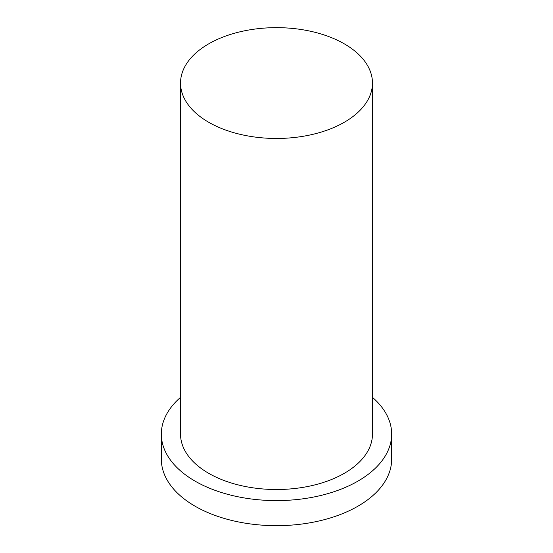 <?xml version="1.0" encoding="UTF-8"?>
<svg xmlns="http://www.w3.org/2000/svg" width="553" height="553" viewBox="0 0 553 553"><rect width="100%" height="100%" fill="white"/><g stroke="black" fill="none" stroke-linecap="round" stroke-linejoin="round"><path stroke-width="0.83" d="M208.64 122.234A95.966 55.411 0 0 0 313.226 134.248A95.966 55.411 0 0 0 372.466 83.061A95.966 55.411 0 0 0 276.5 27.65A95.966 55.411 0 0 0 180.534 83.061A95.966 55.411 0 0 0 208.64 122.234M180.534 397.351A115.162 66.491 0 0 0 161.338 434.105L161.338 459.184A115.162 66.491 0 0 0 195.064 506.195A115.162 66.491 0 0 0 320.574 520.608A115.162 66.491 0 0 0 391.662 459.184L391.662 434.105A115.162 66.491 0 0 0 372.466 397.351M161.338 434.105A115.162 66.491 0 0 0 195.064 481.124A115.162 66.491 0 0 0 320.574 495.536A115.162 66.491 0 0 0 391.662 434.105M180.534 83.061L180.534 434.105A95.966 55.411 0 0 0 208.64 473.285A95.966 55.411 0 0 0 313.226 485.299A95.966 55.411 0 0 0 372.466 434.105L372.466 83.061"/></g></svg>

